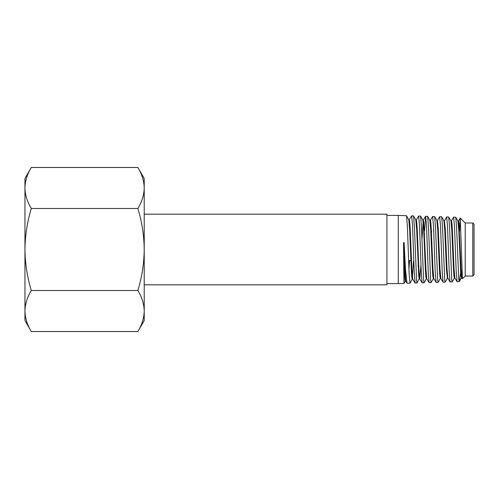 <?xml version="1.0" encoding="UTF-8"?>
<svg xmlns="http://www.w3.org/2000/svg" width="499" height="499" viewBox="0 0 499 499"><rect width="100%" height="100%" fill="white"/><g stroke="black" fill="none" stroke-linecap="round" stroke-linejoin="round"><path stroke-width="0.75" d="M144.217 284.823L386.918 284.823L386.918 214.177L144.217 214.177M408.6 260.615L410.895 260.615M446.037 260.615L446.624 260.615M386.918 283.594L398.283 283.594L398.283 215.406L386.918 215.406M459.205 281.704L457.053 281.704L456.192 271.219L454.477 226.24L453.628 217.127L455.749 217.252L456.61 227.719L458.762 279.353L459.205 281.704L461.481 277.818M453.628 217.127L451.377 220.914M452.169 281.923L450.067 281.923L449.206 271.4L447.491 226.103L446.63 216.909L448.726 217.034L449.593 227.575L451.732 279.552L452.169 281.923L454.452 277.993M446.63 216.909L444.129 221.65M445.133 282.141L443.075 282.153L442.22 271.624L440.505 225.978L439.644 216.691L441.684 216.803L442.544 227.326L444.715 279.746L445.133 282.141L447.428 278.168L446.493 270.152L444.771 230.133L443.91 220.72L441.684 216.803M446.293 266.329L446.511 260.615M439.644 216.691L437.398 220.489L436.812 220.483M433.512 230.925L433.612 228.38M438.11 282.359L436.07 282.365L435.209 271.743L433.5 225.798L432.645 216.472L434.654 216.597L435.515 227.251L437.673 279.958L438.11 282.359L440.405 278.367M432.645 216.472L430.3 220.358M431.08 282.577L429.084 282.577L428.223 271.843L426.502 225.648L425.641 216.254L427.631 216.379L428.498 227.151L430.637 280.157L431.08 282.577L433.375 278.554M431.566 230.894L431.467 233.301M425.641 216.254L424.574 230.769M424.044 282.796L422.098 282.802L421.243 272.086L419.522 225.511L418.661 216.036L420.601 216.154L421.455 226.895L423.62 280.357L424.044 282.796L426.346 278.729M424.462 233.644L424.287 238.385M418.661 216.036L416.241 219.99M417.014 283.014L415.099 283.027L414.239 272.267L412.523 225.361L411.669 215.824L413.559 215.936L414.42 226.783L416.584 280.557L417.014 283.014L419.54 277.993M418.181 266.547L418.387 260.615M411.669 215.824L409.217 219.809M398.283 215.406L406.535 215.724L407.402 226.696L409.13 273.714L409.991 283.232L412.293 279.122L413.546 260.615M409.991 283.232L407.009 283.189L405.519 269.691L404.115 242.626L403.535 242.545L403.878 280.12L404.003 283.42L405.263 281.112M409.529 260.615L408.937 269.547M459.535 280.213L460.696 272.342M465.211 222.984L465.211 276.016L472.79 276.016L472.79 222.984L465.211 222.984L460.197 218.026L459.535 231.38M465.211 276.016L462.442 278.723L460.24 218.013M472.79 222.984L474.05 224.244L474.05 274.756L472.79 276.016M462.442 278.723L461.918 277.818L461.057 268.556L458.905 223.115L458.475 221.045L458.182 221.993M457.053 281.704L454.882 277.993L454.028 268.624L452.312 228.929L451.882 222.978L451.452 220.851L450.871 220.845M450.067 281.923L447.859 278.168L446.998 268.749L445.283 228.729L444.347 220.72M443.075 282.153L440.842 278.367L439.975 268.949L438.253 228.648L437.398 220.489M436.07 282.365L433.812 278.561L432.951 269.086L431.236 228.573L430.805 222.467L430.375 220.302L429.789 220.29M429.084 282.577L426.782 278.729L425.921 269.154L423.77 222.261L423.277 220.153L422.017 238.385M420.95 265.318L419.834 278.978L419.254 278.985L418.817 276.876L416.665 229.665L415.81 219.99L413.559 215.936M422.098 282.802L419.759 278.916L418.898 269.329L417.176 228.23L416.746 222.067L416.316 219.934L415.729 219.922M415.099 283.027L412.735 279.116L411.875 269.535L410.153 228.193L409.723 221.943L409.292 219.753L408.706 219.741M407.009 283.189L405.731 281.105L404.92 269.703L404.115 242.626M461.993 277.881L461.407 277.881L460.976 275.816L460.546 269.934L458.831 230.469L457.895 221.045L458.475 221.045M454.957 278.055L454.377 278.055L453.947 275.941L453.516 269.996L451.801 230.301L450.946 220.914L448.726 217.034M447.647 277.276L447.428 278.168M440.916 278.43L440.33 278.436L439.9 276.352L439.469 270.346L437.748 230.076L436.893 220.558L434.654 216.597M433.881 278.617L433.3 278.623L432.87 276.471L432.44 270.433L430.724 229.964L429.864 220.358L427.631 216.379M426.851 278.785L426.271 278.798L425.84 276.664L425.41 270.533L423.695 229.746L422.834 220.153L420.601 216.154M412.804 279.178L412.224 279.184L411.794 277.02L411.363 270.888L409.648 229.615L408.787 219.809L406.535 215.724M405.787 281.149L405.2 281.168L404.783 278.486L403.535 242.545M31.294 331.517C27.239 324.843 25.118 318.006 24.95 311.014C25.118 304.041 27.233 297.204 31.294 290.512C27.227 277.057 25.112 263.391 24.95 249.5C25.137 235.441 27.252 221.768 31.294 208.488C27.239 201.814 25.118 194.978 24.95 187.986C25.118 181.012 27.233 174.176 31.294 167.483L24.95 178.467L24.95 320.533L31.294 331.517L137.874 331.517C141.941 324.824 144.055 317.988 144.217 311.014L144.217 320.533L137.874 331.517M24.95 298.889L24.95 295.614M144.217 311.014C144.049 304.022 141.934 297.186 137.874 290.512C141.947 277.057 144.061 263.391 144.217 249.5L144.217 311.014M144.217 249.5C144.03 235.441 141.916 221.768 137.874 208.488C141.941 201.796 144.055 194.959 144.217 187.986L144.217 249.5M137.874 167.483L144.217 178.467L144.217 187.986C144.049 180.994 141.934 174.157 137.874 167.483L31.294 167.483M31.294 290.512L137.874 290.512M31.294 208.488L137.874 208.488M404.003 283.42L398.283 283.594M460.197 218.026L458.4 221.113M423.277 220.153L425.578 216.304M457.97 221.113L455.749 217.252M447.934 278.23L447.354 278.236M444.422 220.658L443.836 220.658M423.339 220.096L422.759 220.09"/></g></svg>
